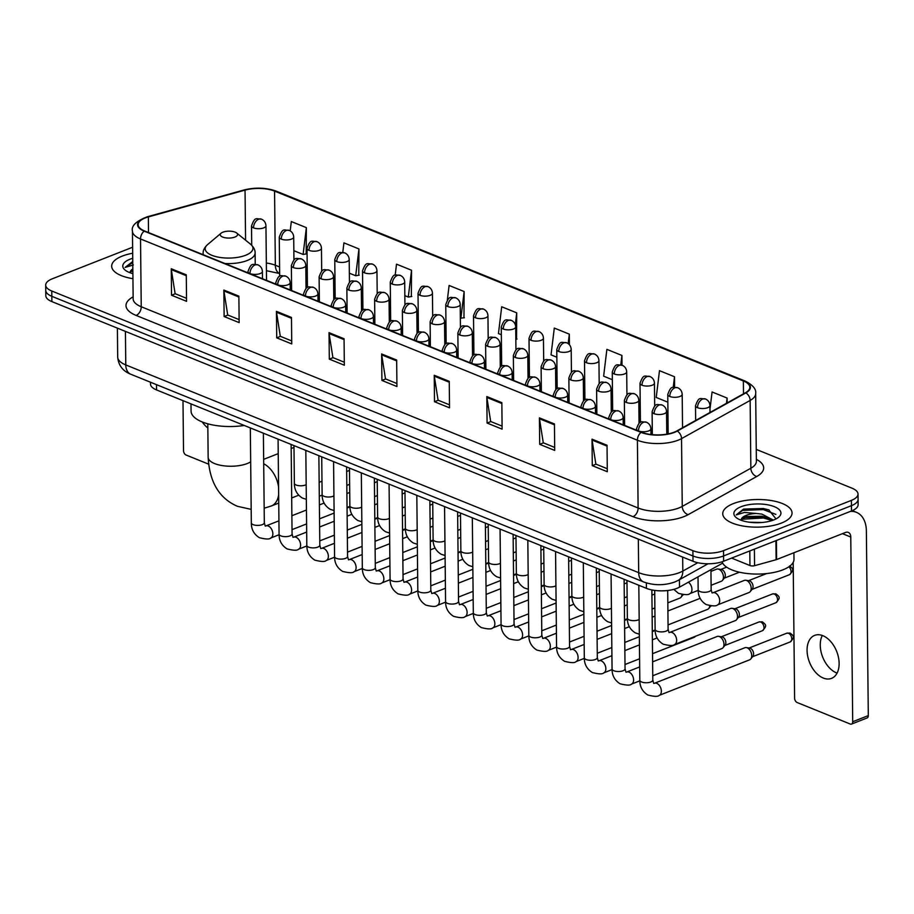 <?xml version="1.0" encoding="UTF-8"?>
<svg xmlns="http://www.w3.org/2000/svg" width="914" height="914" viewBox="0 0 914 914"><rect width="100%" height="100%" fill="white"/><g stroke="black" fill="none" stroke-linecap="round" stroke-linejoin="round"><path stroke-width="1.37" d="M722.666 563.138L679.513 587.142A21.662 8.637 179.4 0 1 677.034 588.308A21.662 8.637 179.4 0 1 646.415 588.342L156.568 389.947A21.662 8.637 179.4 0 1 150.502 384.04L150.479 382.223M132.61 247.237L52.327 278.793A21.662 8.637 -0.6 0 0 45.7 285.099L45.814 295.69A21.662 8.637 -0.6 0 0 51.87 301.597L693.006 561.276A21.662 8.637 -0.6 0 0 723.625 561.23L851.494 510.972A21.662 8.637 -0.6 0 0 858.12 504.654L858.075 499.352A21.662 8.637 -0.6 0 1 851.437 505.671A21.662 8.637 -0.6 0 0 858.075 499.352L858.018 494.063A21.662 8.637 -0.6 0 0 851.951 488.156L756.255 449.402M45.7 285.099A21.662 8.637 -0.6 0 0 51.767 291.006L692.903 550.685A21.662 8.637 -0.6 0 0 723.522 550.639L723.58 555.941L851.437 505.671L723.58 555.941A21.662 8.637 -0.6 0 1 692.949 555.975A21.662 8.637 -0.6 0 0 723.58 555.941L723.625 561.23M51.767 291.006L51.812 296.307L692.949 555.975L51.812 296.307A21.662 8.637 -0.6 0 1 45.757 290.401A21.662 8.637 -0.6 0 0 51.812 296.307L51.87 301.597M781.447 523.071A34.652 13.813 -0.6 0 0 792.05 512.971A34.652 13.813 -0.6 0 0 770.89 500.484A34.652 13.813 -0.6 0 0 733.359 503.603A34.652 13.813 -0.6 0 0 722.746 513.702A34.652 13.813 -0.6 0 0 743.905 526.178A34.652 13.813 -0.6 0 0 781.447 523.071A34.652 13.813 -0.6 0 0 792.05 512.971A34.652 13.813 -0.6 0 0 770.89 500.484A34.652 13.813 -0.6 0 0 733.359 503.603A34.652 13.813 -0.6 0 0 722.746 513.702A34.652 13.813 -0.6 0 0 743.905 526.178A34.652 13.813 -0.6 0 0 781.447 523.071M132.679 253.247A34.652 13.813 -0.6 0 0 122.27 256.091A34.652 13.813 -0.6 0 0 111.668 266.191A34.652 13.813 -0.6 0 0 132.941 278.69A34.652 13.813 -0.6 0 1 111.668 266.191A34.652 13.813 -0.6 0 1 122.27 256.091A34.652 13.813 -0.6 0 1 132.679 253.247M674.155 432.185A23.101 9.209 179.4 0 1 641.491 432.231L144.618 230.979A23.101 9.209 179.4 0 1 138.151 224.684A23.101 9.209 179.4 0 1 148.354 216.915L245.043 190.112A23.101 9.209 179.4 0 1 274.566 191.106L743.368 380.978A23.101 9.209 179.4 0 1 749.834 387.273A23.101 9.209 179.4 0 1 745.401 392.769L676.806 430.951A23.101 9.209 179.4 0 1 674.155 432.185M674.555 432.345A23.673 9.437 -0.6 0 0 677.274 431.077L745.87 392.906A23.673 9.437 -0.6 0 0 743.779 380.818L274.988 190.935A23.673 9.437 -0.6 0 0 244.724 189.929L148.034 216.721A23.673 9.437 -0.6 0 0 144.195 231.139L641.08 432.391A23.673 9.437 -0.6 0 0 674.555 432.345M186.536 298.318L175.122 293.691L171.329 269.653A5.77 3.827 -68 0 1 171.261 268.75L171.535 295.233L186.559 301.323L186.285 274.84L171.261 268.75M175.294 293.76L171.535 295.233M239.125 319.614L227.712 314.987L223.93 290.949A5.77 3.827 -68 0 1 223.85 290.058L224.136 316.541L239.16 322.619L238.874 296.147L223.85 290.058M227.883 315.056L224.136 316.541M291.715 340.922L280.301 336.295L276.519 312.257A5.77 3.827 -68 0 1 276.451 311.354L276.725 337.837L291.749 343.927L291.475 317.444L276.451 311.354M280.472 336.363L276.725 337.837M344.315 362.218L332.902 357.591L329.109 333.553A5.77 3.827 -68 0 1 329.04 332.662L329.314 359.133L344.338 365.223L344.064 338.751L329.04 332.662M333.073 357.66L329.314 359.133M607.273 468.722L595.859 464.106L592.078 440.057A5.77 3.827 -68 0 1 592.009 439.166L592.283 465.649L607.307 471.738L607.033 445.255L592.009 439.166M596.031 464.175L592.283 465.649M554.684 447.426L543.27 442.799L539.489 418.761A5.77 3.827 -68 0 1 539.409 417.869L539.694 444.341L554.718 450.431L554.444 423.947L539.409 417.869M543.442 442.867L539.694 444.341M502.094 426.118L490.681 421.503L486.888 397.464A5.77 3.827 -68 0 1 486.819 396.562L487.093 423.045L502.117 429.134L501.843 402.651L486.819 396.562M490.852 421.571L487.093 423.045M449.494 404.822L438.08 400.195L434.299 376.157A5.77 3.827 -68 0 1 434.23 375.266L434.504 401.737L449.528 407.827L449.254 381.344L434.23 375.266M438.252 400.263L434.504 401.737M396.904 383.514L385.491 378.899L381.709 354.861A5.77 3.827 -68 0 1 381.629 353.958L381.915 380.441L396.939 386.531L396.665 360.047L381.629 353.958M385.662 378.967L381.915 380.441M723.522 550.639L851.391 500.381A21.662 8.637 -0.6 0 0 858.018 494.063M411.357 296.536L411.54 270.247L396.516 264.157L395.179 275.194M358.768 275.24L358.951 248.939L343.927 242.861L342.773 252.378M306.179 253.932L306.361 227.643L291.326 221.554L290.195 230.888M569.433 344.738L569.319 334.147L554.295 328.069L551.039 354.872L556.843 357.225M622.023 365.189L621.92 355.455L606.885 349.365L603.64 376.18L612.334 379.698M674.623 387.216L674.509 376.751L659.485 370.673L656.229 397.476L667.837 402.171M727.156 402.925L727.098 398.058L712.075 391.969L709.984 409.244M463.958 317.844L464.141 291.543L449.105 285.465L447.346 299.998M516.547 339.14L516.73 312.851L501.706 306.761L498.45 333.576L501.34 334.741M515.827 339.265L517.004 339.06M516.73 312.851L515.302 324.63M569.319 334.147L568.177 343.595M621.92 355.455L620.777 364.846M674.509 376.751L673.218 387.422M727.098 398.058L726.47 403.314M460.348 318.141L464.415 317.764M464.141 291.543L460.885 318.358M404.845 295.656L408.295 297.05L411.814 296.456M411.54 270.247L408.295 297.05M349.342 273.183L355.695 275.754L359.225 275.16M358.951 248.939L355.695 275.754M293.851 250.699L303.105 254.446L306.636 253.852M306.361 227.643L303.105 254.446M722.071 561.79A36.092 14.396 -0.6 0 0 745.87 573.352A36.092 14.396 -0.6 0 0 782.932 569.822A36.092 14.396 -0.6 0 0 793.98 559.299L793.912 552.742M749.183 522.202L761.933 522.5M776.009 518.912L768.685 509.784L743.562 509.087L736.216 514.913L744.442 512.457L756.335 513.474A16.315 6.501 -0.6 0 0 746.144 515.37A16.315 6.501 -0.6 0 0 741.151 520.123A16.315 6.501 -0.6 0 0 741.163 520.272M756.335 513.474L761.99 514.125L773.324 520.1M741.151 520.157L746.155 516.524L762.013 516.227L766.32 517.335L772.056 520.546M773.724 519.952A23.536 9.38 -0.6 0 0 778.637 517.198A23.536 9.38 -0.6 0 0 771.165 505.602A23.536 9.38 -0.6 0 0 741.071 506.722A23.536 9.38 -0.6 0 0 736.25 517.632A23.536 9.38 -0.6 0 0 773.724 519.952M736.216 514.913L742.671 510.4L763.327 509.578L775.849 514.399M741.403 519.278L763.419 517.987L771.919 520.432M743.562 509.087L763.316 508.527L769.051 509.909M743.528 517.53L763.407 516.936L767.783 517.907M837.087 673.092A23.101 14.635 68.5 0 1 836.516 672.875A23.101 14.635 68.5 0 1 822.52 656.652A23.101 14.635 68.5 0 1 822.303 635.47M823.32 678.062A23.101 14.635 -111.5 0 0 831.546 678.371A23.101 14.635 -111.5 0 0 838.481 657.463A23.101 14.635 -111.5 0 0 822.874 635.687A23.101 14.635 -111.5 0 0 814.648 635.379A23.101 14.635 -111.5 0 0 807.713 656.286A23.101 14.635 -111.5 0 0 823.32 678.062M731.6 558.1L749.948 565.526L749.8 550.948M850.363 511.406A28.871 19.148 -68 0 1 856.418 512.32A28.871 19.148 -68 0 1 866.369 530.908L868.3 715.605A3.61 2.285 68.5 0 1 867.112 717.947L851.528 724.071A3.61 2.285 -111.5 0 0 852.705 721.729L850.774 537.044A7.221 4.787 112 0 0 848.283 532.394A7.221 4.787 112 0 0 845.507 532.462L776.603 559.551A3.61 1.44 179.4 0 1 776.112 559.711L754.564 565.686A3.61 1.44 179.4 0 1 749.948 565.526M793.181 562.373L794.609 698.193A3.61 2.285 -111.5 0 0 797.145 702.523L850.237 724.025A3.61 2.285 -111.5 0 0 851.528 724.071M222.913 232.179A8.66 3.45 -0.6 0 0 221.108 233.184A8.66 3.45 -0.6 0 0 223.861 237.457A8.66 3.45 -0.6 0 0 234.932 237.046A8.66 3.45 -0.6 0 0 236.703 233.024A8.66 3.45 -0.6 0 0 222.913 232.179M190.992 403.885L191.072 411.106A39.702 15.835 -0.6 0 0 244.267 425.467M659.223 695.36A6.501 4.113 68.5 0 0 661.21 689.67A6.501 4.113 68.5 0 0 657.063 683.478A6.501 4.113 68.5 0 0 656.778 683.352A6.501 4.113 68.5 0 0 654.47 683.272L744.853 647.74A6.501 4.113 68.5 0 1 746.304 647.58A6.501 4.113 68.5 0 1 747.172 647.82A6.501 4.113 68.5 0 1 751.742 655.612A6.501 4.113 68.5 0 1 750.771 658.948A6.501 4.113 68.5 0 1 749.606 659.828L659.223 695.36C658.034 696.765 654.253 696.651 647.866 695.028C642.439 691.647 639.754 686.711 639.811 680.233A6.501 2.593 -0.6 0 0 641.354 681.878A6.501 2.593 -0.6 0 0 650.814 681.993A6.501 2.593 -0.6 0 0 652.802 680.096L653.727 683.444M746.304 647.58L749.686 648.083A4.696 2.971 68.5 0 1 750.303 648.255A4.696 2.971 68.5 0 1 753.604 653.876A4.696 2.971 68.5 0 1 752.908 656.286L750.771 658.948M652.607 661.85L717.102 636.498A6.501 4.113 68.5 0 1 718.553 636.35A6.501 4.113 68.5 0 1 719.421 636.59A6.501 4.113 68.5 0 1 723.991 644.37A6.501 4.113 68.5 0 1 723.02 647.718A6.501 4.113 68.5 0 1 721.854 648.586L652.756 675.754M718.553 636.35L721.934 636.841A4.696 2.971 68.5 0 1 722.551 637.012A4.696 2.971 68.5 0 1 725.853 642.633A4.696 2.971 68.5 0 1 725.156 645.056L723.02 647.718M695.405 636.293A6.501 4.113 68.5 0 1 695.28 636.475A6.501 4.113 68.5 0 1 694.114 637.355L652.527 653.693M674.521 644.507A6.501 4.113 68.5 0 0 676.646 640.291A6.501 4.113 68.5 0 0 672.361 632.625A6.501 4.113 68.5 0 0 669.756 632.419L730.629 608.484A6.501 4.113 68.5 0 1 732.08 608.336A6.501 4.113 68.5 0 1 737.518 616.356A6.501 4.113 68.5 0 1 736.547 619.703A6.501 4.113 68.5 0 1 735.382 620.583L674.521 644.507C673.332 645.912 669.551 645.798 663.153 644.176C657.737 640.794 655.052 635.858 655.11 629.38A6.501 2.593 -0.6 0 0 656.652 631.026A6.501 2.593 -0.6 0 0 666.112 631.128A6.501 2.593 -0.6 0 0 668.1 629.243L669.025 632.591M732.08 608.336L735.45 608.827A4.696 2.971 68.5 0 1 736.078 609.01A4.696 2.971 68.5 0 1 739.38 614.631A4.696 2.971 68.5 0 1 738.683 617.041L736.547 619.703M709.744 605.754A6.501 4.113 68.5 0 1 708.796 608.461A6.501 4.113 68.5 0 1 707.63 609.341L668.054 624.902M681.993 594.511A6.501 4.113 68.5 0 1 681.044 597.23A6.501 4.113 68.5 0 1 679.879 598.099L667.826 602.84M712.806 592.798L744.304 580.413A6.501 4.113 68.5 0 1 745.755 580.264A6.501 4.113 68.5 0 1 751.194 588.285A6.501 4.113 68.5 0 1 750.223 591.632A6.501 4.113 68.5 0 1 749.057 592.512L717.559 604.897C716.382 606.29 712.6 606.188 706.202 604.565C700.787 601.184 698.102 596.248 698.159 589.759A6.501 2.593 -0.6 0 0 699.701 591.415A6.501 2.593 -0.6 0 0 709.161 591.518A6.501 2.593 -0.6 0 0 711.149 589.621L712.075 592.969L712.806 592.798A6.501 4.113 68.5 0 1 715.411 593.015A6.501 4.113 68.5 0 1 719.695 600.669A6.501 4.113 68.5 0 1 717.559 604.897M745.755 580.264L749.137 580.767A4.696 2.971 68.5 0 1 749.754 580.938A4.696 2.971 68.5 0 1 753.056 586.559A4.696 2.971 68.5 0 1 752.359 588.97L750.223 591.632M710.955 571.376L716.553 569.182A6.501 4.113 68.5 0 1 718.004 569.022A6.501 4.113 68.5 0 1 723.442 577.054A6.501 4.113 68.5 0 1 722.471 580.39A6.501 4.113 68.5 0 1 721.306 581.27L711.103 585.28M718.004 569.022L721.386 569.525A4.696 2.971 68.5 0 1 722.003 569.696A4.696 2.971 68.5 0 1 725.305 575.317A4.696 2.971 68.5 0 1 724.608 577.728L722.471 580.39M182.994 400.652L183.52 450.693A3.61 2.285 -111.5 0 0 186.056 455.012L208.552 464.129M202.245 421.96A23.101 14.635 -111.5 0 0 207.844 427.969M132.838 268.945A16.315 6.501 -0.6 0 0 130.074 272.623A16.315 6.501 -0.6 0 0 130.074 272.76M130.074 272.658L132.85 269.836M132.758 261.507L125.127 267.414L133.353 264.946M132.724 258.285A23.536 9.38 -0.6 0 0 129.982 259.222A23.536 9.38 -0.6 0 0 125.172 270.133A23.536 9.38 -0.6 0 0 132.884 273.652M125.127 267.414L132.77 262.558M130.325 271.778L132.861 270.967M679.433 579.693L679.513 587.142M646.358 582.915L646.415 588.342M156.511 384.657L156.568 389.947M125.424 331.382L125.778 364.926A14.441 9.574 112 0 0 130.748 374.226C122.796 371.095 118.443 365.372 117.689 357.054A28.871 11.516 -0.6 0 0 125.778 364.926L638.68 572.667A28.871 11.516 -0.6 0 0 679.513 572.61A28.871 11.516 -0.6 0 0 682.815 571.067L682.667 557.083M638.326 539.123L638.68 572.667A14.441 9.574 112 0 0 643.662 581.967L130.748 374.226M851.494 510.972L851.391 500.381M693.006 561.276L692.903 550.685M708.03 563.778L678.165 580.401A14.441 10.671 -119.1 0 0 682.815 571.067L697.805 562.727M756.358 459.342A36.092 14.396 179.4 0 1 756.758 476.491L688.151 514.662A36.092 14.396 179.4 0 1 632.991 516.673L136.106 315.421A7.221 4.787 112 0 0 141.236 306.75L638.109 508.001A28.871 11.516 -0.6 0 0 678.942 507.944A28.871 11.516 -0.6 0 0 682.244 506.402L750.851 468.231A28.871 11.516 -0.6 0 0 756.381 461.353L756.381 461.65M136.106 315.421A36.092 14.396 179.4 0 1 133.124 296.867M133.147 298.889A28.871 11.516 -0.6 0 0 141.236 306.75L140.528 238.965A28.871 11.516 179.4 0 1 132.439 231.093L133.158 299.175M743.779 380.818A7.221 4.787 112 0 1 745.104 381.047C752.862 384.977 756.381 389.147 755.672 393.568A28.871 11.516 179.4 0 1 750.143 400.446L681.536 438.617A28.871 11.516 179.4 0 1 678.234 440.16A28.871 11.516 179.4 0 1 637.401 440.217A7.221 4.787 -68 0 1 641.08 432.391M677.274 431.077A7.221 5.335 -119.1 0 1 681.536 438.617L682.244 506.402A7.221 5.335 60.9 0 0 688.151 514.662M274.988 190.935A7.221 4.787 -68 0 1 276.302 191.175C266.191 187.587 255.417 187.187 243.981 189.986L147.291 216.778C136.072 221.165 131.125 225.941 132.439 231.093M244.724 189.929A7.221 3.667 -105.5 0 0 243.981 189.986M756.758 476.491A7.221 5.335 60.9 0 1 750.851 468.231L750.143 400.446A7.221 5.335 -119.1 0 0 745.87 392.906M148.034 216.721A7.221 3.667 -105.5 0 0 147.291 216.778M144.195 231.139A7.221 4.787 112 0 0 140.528 238.965L637.401 440.217L638.109 508.001A7.221 4.787 112 0 1 632.991 516.673M274.566 191.106L275.343 265.243A23.101 9.209 -0.6 0 0 266.34 263.026M245.043 190.112L245.569 240.188M148.354 216.915L148.514 232.556M743.368 380.978L743.505 393.831M668.065 424.302L666.672 423.742M640.314 413.071L638.92 412.5M612.574 401.829L611.169 401.257M584.823 390.586L583.418 390.027M557.072 379.344L555.678 378.784M529.32 368.113L527.926 367.542M501.569 356.871L500.175 356.3M473.818 345.629L472.424 345.069M446.078 334.398L444.672 333.827M418.326 323.156L416.933 322.585M390.575 311.914L389.181 311.354M362.824 300.672L361.43 300.112M335.072 289.441L333.679 288.87M307.333 278.199L305.927 277.627M279.581 266.957L275.343 265.243A12.99 8.614 112 0 0 279.65 273.537L266.42 270.693M381.709 354.861L396.665 360.916M434.299 376.157L449.265 382.223M486.888 397.464L501.855 403.52M539.489 418.761L554.444 424.816M592.078 440.057L607.045 446.123M329.109 333.553L344.075 339.62M276.519 312.257L291.486 318.312M223.93 290.949L238.885 297.016M171.329 269.653L186.296 275.708M842.445 533.662L850.774 537.044M776.397 540.482L776.603 559.551M852.705 721.729L868.3 715.605M776.112 559.711L775.917 540.677M754.393 549.143L754.564 565.686M250.687 461.844A23.101 9.209 179.4 0 1 247.283 463.524A23.101 9.209 179.4 0 1 214.619 463.569A23.101 9.209 179.4 0 1 208.152 457.274L207.798 423.81M263.7 463.786A23.101 14.635 68.5 0 1 278.576 487.025M278.656 494.725A23.101 14.635 68.5 0 1 271.309 505.99L278.747 503.066M221.108 233.184L207.524 244.644A23.878 9.517 -0.6 0 0 215.11 256.4A23.878 9.517 -0.6 0 0 245.638 255.269A23.878 9.517 -0.6 0 0 250.527 244.187C253.715 247.088 255.246 250.013 255.109 252.961A25.992 10.362 -0.6 0 1 247.146 260.536A25.992 10.362 -0.6 0 1 224.913 263.495M203.148 254.686L203.137 253.509A25.992 10.362 -0.6 0 0 203.342 254.766M638.475 430.917A7.221 2.879 -0.6 0 0 648.689 430.905A7.221 2.879 -0.6 0 0 650.894 428.803C650.677 425.661 649.18 423.456 646.381 422.188A7.221 4.787 112 0 0 643.605 422.257A7.221 4.787 -68 0 0 638.475 430.917A7.221 2.879 -0.6 0 1 636.452 428.952C640.051 419.275 640.942 422.119 646.381 422.188M788.462 633.253A4.696 2.971 68.5 0 1 791.627 637.675A4.696 2.971 68.5 0 1 790.222 641.925C794.929 636.967 793.912 636.098 790.267 633.208A4.696 3.108 112 0 0 788.462 633.253A4.696 2.971 68.5 0 0 786.783 633.196L749.126 648.003M610.723 419.675A7.221 2.879 -0.6 0 0 620.937 419.663A7.221 2.879 -0.6 0 0 623.142 417.561C622.925 414.43 621.429 412.225 618.641 410.946A7.221 4.787 112 0 0 615.853 411.014A7.221 4.787 -68 0 0 610.723 419.675A7.221 2.879 -0.6 0 1 608.713 417.709C612.3 408.032 613.191 410.877 618.641 410.946M760.711 622.011A4.696 2.971 68.5 0 1 763.876 626.444A4.696 2.971 68.5 0 1 762.47 630.683C767.189 625.736 766.161 624.856 762.516 621.966A4.696 3.108 112 0 0 760.711 622.011A4.696 2.971 68.5 0 0 759.043 621.954L721.375 636.761M623.062 670.75A6.501 2.593 -0.6 0 0 625.05 668.854L625.987 672.201L626.718 672.03A6.501 4.113 68.5 0 1 629.026 672.121A6.501 4.113 68.5 0 1 629.312 672.247A6.501 4.113 68.5 0 1 633.459 678.439A6.501 4.113 68.5 0 1 631.471 684.118C630.294 685.523 626.501 685.409 620.115 683.798C614.699 680.404 612.014 675.469 612.06 668.991A6.501 2.593 -0.6 0 0 613.602 670.648A6.501 2.593 -0.6 0 0 623.062 670.75M582.983 408.444A7.221 2.879 -0.6 0 0 593.186 408.421A7.221 2.879 -0.6 0 0 595.391 406.319C595.185 403.188 593.677 400.983 590.89 399.704A7.221 4.787 112 0 0 588.102 399.784A7.221 4.787 -68 0 0 582.983 408.444A7.221 2.879 -0.6 0 1 580.961 406.479C584.549 396.802 585.44 399.635 590.89 399.704M595.311 659.508A6.501 2.593 -0.6 0 0 597.31 657.612L598.236 660.959L598.967 660.788A6.501 4.113 68.5 0 1 601.275 660.879A6.501 4.113 68.5 0 1 601.561 661.005A6.501 4.113 68.5 0 1 605.708 667.197A6.501 4.113 68.5 0 1 603.72 672.887C602.543 674.281 598.75 674.178 592.363 672.555C586.948 669.174 584.263 664.238 584.309 657.749A6.501 2.593 -0.6 0 0 585.851 659.405A6.501 2.593 -0.6 0 0 595.311 659.508M555.232 397.202A7.221 2.879 -0.6 0 0 565.435 397.19A7.221 2.879 -0.6 0 0 567.651 395.088C567.434 391.946 565.926 389.741 563.138 388.473A7.221 4.787 112 0 0 560.362 388.541A7.221 4.787 -68 0 0 555.232 397.202A7.221 2.879 -0.6 0 1 553.21 395.236C556.797 385.559 557.689 388.404 563.138 388.473M555.563 551.553L556.557 646.506A6.501 2.593 -0.6 0 0 558.111 648.163A6.501 2.593 -0.6 0 0 567.571 648.266A6.501 2.593 -0.6 0 0 569.559 646.381L570.485 649.717M584.172 644.461L571.216 649.546A6.501 4.113 68.5 0 1 573.535 649.637A6.501 4.113 68.5 0 1 573.809 649.763A6.501 4.113 68.5 0 1 577.956 655.955A6.501 4.113 68.5 0 1 575.969 661.645C574.792 663.05 571.01 662.936 564.612 661.313C559.197 657.931 556.512 652.996 556.557 646.506M527.481 385.959A7.221 2.879 -0.6 0 0 537.683 385.948A7.221 2.879 -0.6 0 0 539.9 383.846C539.683 380.704 538.175 378.499 535.387 377.231A7.221 4.787 112 0 0 532.611 377.299A7.221 4.787 -68 0 0 527.481 385.959A7.221 2.879 -0.6 0 1 525.459 383.994C529.057 374.317 529.949 377.162 535.387 377.231M527.824 540.311L528.818 635.276A6.501 2.593 -0.6 0 0 530.36 636.921A6.501 2.593 -0.6 0 0 539.82 637.035A6.501 2.593 -0.6 0 0 541.808 635.139L542.733 638.486M556.42 633.219L543.464 638.315A6.501 4.113 68.5 0 1 545.784 638.395A6.501 4.113 68.5 0 1 546.069 638.532A6.501 4.113 68.5 0 1 550.205 644.724A6.501 4.113 68.5 0 1 548.217 650.402C547.04 651.808 543.259 651.693 536.861 650.071C531.445 646.689 528.76 641.754 528.818 635.276M499.73 374.729A7.221 2.879 -0.6 0 0 509.943 374.706A7.221 2.879 -0.6 0 0 512.148 372.604C511.931 369.473 510.435 367.268 507.636 365.988A7.221 4.787 112 0 0 504.859 366.057A7.221 4.787 -68 0 0 499.73 374.729A7.221 2.879 -0.6 0 1 497.707 372.752C501.306 363.075 502.197 365.92 507.636 365.988M512.068 625.793A6.501 2.593 -0.6 0 0 514.056 623.896L514.982 627.244L515.713 627.073A6.501 4.113 68.5 0 1 518.032 627.164A6.501 4.113 68.5 0 1 518.318 627.29A6.501 4.113 68.5 0 1 522.465 633.482A6.501 4.113 68.5 0 1 520.477 639.16C519.289 640.565 515.507 640.451 509.121 638.84C503.694 635.447 501.009 630.523 501.066 624.034A6.501 2.593 -0.6 0 0 502.609 625.69A6.501 2.593 -0.6 0 0 512.068 625.793M471.978 363.486A7.221 2.879 -0.6 0 0 482.192 363.475A7.221 2.879 -0.6 0 0 484.397 361.361C484.18 358.231 482.683 356.026 479.896 354.746A7.221 4.787 112 0 0 477.108 354.826A7.221 4.787 -68 0 0 471.978 363.486A7.221 2.879 -0.6 0 1 469.967 361.521C473.555 351.844 474.446 354.689 479.896 354.746M484.317 614.551A6.501 2.593 -0.6 0 0 486.305 612.654L487.242 616.002L487.973 615.83A6.501 4.113 68.5 0 1 490.281 615.922A6.501 4.113 68.5 0 1 490.567 616.047A6.501 4.113 68.5 0 1 494.714 622.24A6.501 4.113 68.5 0 1 492.726 627.929C491.549 629.323 487.756 629.22 481.37 627.598C475.943 624.216 473.269 619.281 473.315 612.791A6.501 2.593 -0.6 0 0 474.857 614.448A6.501 2.593 -0.6 0 0 484.317 614.551M444.238 352.244A7.221 2.879 -0.6 0 0 454.441 352.233A7.221 2.879 -0.6 0 0 456.646 350.131C456.429 346.989 454.932 344.784 452.144 343.515A7.221 4.787 112 0 0 449.357 343.584A7.221 4.787 -68 0 0 444.238 352.244A7.221 2.879 -0.6 0 1 442.216 350.279C445.804 340.602 446.695 343.447 452.144 343.515M444.57 506.596L445.564 601.561A6.501 2.593 -0.6 0 0 447.106 603.206A6.501 2.593 -0.6 0 0 456.566 603.309A6.501 2.593 -0.6 0 0 458.554 601.423L459.491 604.771M473.178 599.504L460.222 604.588A6.501 4.113 68.5 0 1 462.53 604.68A6.501 4.113 68.5 0 1 462.815 604.805A6.501 4.113 68.5 0 1 466.963 610.998A6.501 4.113 68.5 0 1 464.975 616.687C463.798 618.093 460.005 617.978 453.618 616.356C448.203 612.974 445.518 608.039 445.564 601.561M416.487 341.002A7.221 2.879 -0.6 0 0 426.689 340.991A7.221 2.879 -0.6 0 0 428.894 338.888C428.689 335.758 427.181 333.553 424.393 332.273A7.221 4.787 112 0 0 421.617 332.342A7.221 4.787 -68 0 0 416.487 341.002A7.221 2.879 -0.6 0 1 414.465 339.037C418.052 329.36 418.943 332.205 424.393 332.273M416.818 495.354L417.812 590.318A6.501 2.593 -0.6 0 0 419.366 591.964A6.501 2.593 -0.6 0 0 428.826 592.078A6.501 2.593 -0.6 0 0 430.814 590.181L431.739 593.529M445.426 588.262L432.471 593.357A6.501 4.113 68.5 0 1 434.79 593.449A6.501 4.113 68.5 0 1 435.064 593.574A6.501 4.113 68.5 0 1 439.211 599.767A6.501 4.113 68.5 0 1 437.223 605.445C436.047 606.85 432.265 606.736 425.867 605.114C420.451 601.732 417.767 596.796 417.812 590.318M388.736 329.771A7.221 2.879 -0.6 0 0 398.938 329.748A7.221 2.879 -0.6 0 0 401.155 327.646C400.938 324.516 399.429 322.311 396.642 321.031A7.221 4.787 112 0 0 393.865 321.1A7.221 4.787 -68 0 0 388.736 329.771A7.221 2.879 -0.6 0 1 386.713 327.795C390.301 318.118 391.203 320.963 396.642 321.031M401.075 580.836A6.501 2.593 -0.6 0 0 403.063 578.939L403.988 582.287L404.719 582.115A6.501 4.113 68.5 0 1 407.038 582.207A6.501 4.113 68.5 0 1 407.324 582.332A6.501 4.113 68.5 0 1 411.46 588.525A6.501 4.113 68.5 0 1 409.472 594.214C408.295 595.608 404.514 595.505 398.116 593.883C392.7 590.49 390.015 585.566 390.072 579.076A6.501 2.593 -0.6 0 0 391.615 580.733A6.501 2.593 -0.6 0 0 401.075 580.836M360.984 318.529A7.221 2.879 -0.6 0 0 371.187 318.518A7.221 2.879 -0.6 0 0 373.403 316.404C373.186 313.274 371.678 311.068 368.89 309.789A7.221 4.787 112 0 0 366.114 309.869A7.221 4.787 -68 0 0 360.984 318.529A7.221 2.879 -0.6 0 1 358.962 316.564C362.561 306.887 363.452 309.732 368.89 309.789M373.323 569.593A6.501 2.593 -0.6 0 0 375.311 567.697L376.237 571.044L376.968 570.873A6.501 4.113 68.5 0 1 379.287 570.964A6.501 4.113 68.5 0 1 379.573 571.09A6.501 4.113 68.5 0 1 383.709 577.282A6.501 4.113 68.5 0 1 381.721 582.972C380.544 584.366 376.762 584.263 370.364 582.641C364.949 579.259 362.264 574.323 362.321 567.834A6.501 2.593 -0.6 0 0 363.863 569.491A6.501 2.593 -0.6 0 0 373.323 569.593M333.233 307.287A7.221 2.879 -0.6 0 0 343.447 307.275A7.221 2.879 -0.6 0 0 345.652 305.173C345.435 302.031 343.938 299.826 341.139 298.558A7.221 4.787 112 0 0 338.363 298.627A7.221 4.787 -68 0 0 333.233 307.287A7.221 2.879 -0.6 0 1 331.211 305.322C334.81 295.645 335.701 298.49 341.139 298.558M345.572 558.351A6.501 2.593 -0.6 0 0 347.56 556.466L348.485 559.814L349.228 559.642A6.501 4.113 68.5 0 1 351.536 559.722A6.501 4.113 68.5 0 1 351.821 559.848A6.501 4.113 68.5 0 1 355.969 566.04A6.501 4.113 68.5 0 1 353.981 571.73C352.793 573.135 349.011 573.021 342.624 571.399C337.197 568.017 334.513 563.081 334.57 556.603A6.501 2.593 -0.6 0 0 336.112 558.248A6.501 2.593 -0.6 0 0 345.572 558.351M305.482 296.045A7.221 2.879 -0.6 0 0 315.696 296.033A7.221 2.879 -0.6 0 0 317.901 293.931C317.684 290.801 316.187 288.596 313.399 287.316A7.221 4.787 112 0 0 310.611 287.384A7.221 4.787 -68 0 0 305.482 296.045A7.221 2.879 -0.6 0 1 303.471 294.079C307.058 284.403 307.949 287.247 313.399 287.316M305.824 450.396L306.818 545.361A6.501 2.593 -0.6 0 0 308.361 547.018A6.501 2.593 -0.6 0 0 317.821 547.12A6.501 2.593 -0.6 0 0 319.809 545.224L320.745 548.571M334.433 543.304L321.477 548.4A6.501 4.113 68.5 0 1 323.784 548.491A6.501 4.113 68.5 0 1 324.07 548.617A6.501 4.113 68.5 0 1 328.217 554.809A6.501 4.113 68.5 0 1 326.229 560.488C325.053 561.893 321.26 561.779 314.873 560.156C309.458 556.775 306.773 551.839 306.818 545.361M277.742 284.814A7.221 2.879 -0.6 0 0 287.944 284.791A7.221 2.879 -0.6 0 0 290.149 282.689C289.944 279.558 288.436 277.353 285.648 276.074A7.221 4.787 112 0 0 282.872 276.142A7.221 4.787 -68 0 0 277.742 284.814A7.221 2.879 -0.6 0 1 275.72 282.849C279.307 273.172 280.198 276.005 285.648 276.074M290.081 535.878A6.501 2.593 -0.6 0 0 292.069 533.982L292.994 537.329L293.725 537.158A6.501 4.113 68.5 0 1 296.045 537.249A6.501 4.113 68.5 0 1 296.319 537.375A6.501 4.113 68.5 0 1 300.466 543.567A6.501 4.113 68.5 0 1 298.478 549.257C297.301 550.651 293.52 550.548 287.122 548.926C281.706 545.544 279.021 540.608 279.067 534.119A6.501 2.593 -0.6 0 0 280.621 535.775A6.501 2.593 -0.6 0 0 290.081 535.878M249.99 273.572A7.221 2.879 -0.6 0 0 260.193 273.56A7.221 2.879 -0.6 0 0 262.409 271.458C262.192 268.316 260.684 266.111 257.897 264.843A7.221 4.787 112 0 0 255.12 264.911A7.221 4.787 -68 0 0 249.99 273.572A7.221 2.879 -0.6 0 1 247.968 271.607C251.556 261.93 252.458 264.774 257.897 264.843M262.329 524.636A6.501 2.593 -0.6 0 0 264.317 522.751L265.243 526.098L265.974 525.916A6.501 4.113 68.5 0 1 268.293 526.007A6.501 4.113 68.5 0 1 268.579 526.133A6.501 4.113 68.5 0 1 272.715 532.325A6.501 4.113 68.5 0 1 270.727 538.015C269.55 539.42 265.768 539.306 259.37 537.683C253.955 534.302 251.27 529.366 251.327 522.877A6.501 2.593 -0.6 0 0 252.87 524.533A6.501 2.593 -0.6 0 0 262.329 524.636M774.227 594.009A4.696 2.971 68.5 0 1 777.403 598.43A4.696 2.971 68.5 0 1 775.997 602.68C780.705 597.722 779.688 596.853 776.043 593.963A4.696 3.108 112 0 0 774.227 594.009A4.696 2.971 68.5 0 0 772.559 593.94L734.89 608.747M654.127 413.699A7.221 2.879 -0.6 0 0 664.329 413.676A7.221 2.879 -0.6 0 0 666.546 411.574C666.329 408.444 664.821 406.239 662.033 404.959A7.221 4.787 112 0 0 659.257 405.028A7.221 4.787 -68 0 0 654.127 413.699A7.221 2.879 -0.6 0 1 652.105 411.723C655.704 402.046 656.595 404.891 662.033 404.959M626.376 402.457A7.221 2.879 -0.6 0 0 636.59 402.446A7.221 2.879 -0.6 0 0 638.795 400.332C638.578 397.202 637.081 394.997 634.282 393.717A7.221 4.787 112 0 0 631.505 393.797A7.221 4.787 -68 0 0 626.376 402.457A7.221 2.879 -0.6 0 1 624.353 400.492C627.952 390.815 628.843 393.66 634.282 393.717M626.958 580.47L627.358 618.138A6.501 2.593 -0.6 0 0 628.901 619.783A6.501 2.593 -0.6 0 0 638.36 619.898A6.501 2.593 -0.6 0 0 639.172 619.509M598.624 391.215A7.221 2.879 -0.6 0 0 608.838 391.203A7.221 2.879 -0.6 0 0 611.043 389.101C610.826 385.959 609.33 383.754 606.53 382.486A7.221 4.787 112 0 0 603.754 382.555A7.221 4.787 -68 0 0 598.624 391.215A7.221 2.879 -0.6 0 1 596.602 389.25C600.201 379.573 601.092 382.418 606.53 382.486M599.218 569.228L599.607 606.896A6.501 2.593 -0.6 0 0 601.149 608.553A6.501 2.593 -0.6 0 0 610.609 608.655A6.501 2.593 -0.6 0 0 611.42 608.267M570.884 379.973A7.221 2.879 -0.6 0 0 581.087 379.961A7.221 2.879 -0.6 0 0 583.292 377.859C583.075 374.729 581.578 372.512 578.791 371.244A7.221 4.787 112 0 0 576.003 371.312A7.221 4.787 -68 0 0 570.884 379.973A7.221 2.879 -0.6 0 1 568.862 378.008C572.45 368.331 573.341 371.175 578.791 371.244M571.467 557.986L571.856 595.654A6.501 2.593 -0.6 0 0 573.409 597.31A6.501 2.593 -0.6 0 0 582.869 597.413A6.501 2.593 -0.6 0 0 583.68 597.036M543.133 368.742A7.221 2.879 -0.6 0 0 553.336 368.719A7.221 2.879 -0.6 0 0 555.541 366.617C555.335 363.486 553.827 361.281 551.039 360.002A7.221 4.787 112 0 0 548.263 360.07A7.221 4.787 -68 0 0 543.133 368.742A7.221 2.879 -0.6 0 1 541.111 366.765C544.698 357.088 545.589 359.933 551.039 360.002M543.716 546.755L544.116 584.423A6.501 2.593 -0.6 0 0 545.658 586.068A6.501 2.593 -0.6 0 0 555.118 586.182A6.501 2.593 -0.6 0 0 555.929 585.794M515.382 357.5A7.221 2.879 -0.6 0 0 525.584 357.488A7.221 2.879 -0.6 0 0 527.801 355.375C527.584 352.244 526.076 350.039 523.288 348.76A7.221 4.787 112 0 0 520.512 348.84A7.221 4.787 -68 0 0 515.382 357.5A7.221 2.879 -0.6 0 1 513.36 355.535C516.947 345.858 517.85 348.702 523.288 348.76M515.964 535.513L516.364 573.181A6.501 2.593 -0.6 0 0 517.907 574.837A6.501 2.593 -0.6 0 0 527.367 574.94A6.501 2.593 -0.6 0 0 528.178 574.552M487.63 346.257A7.221 2.879 -0.6 0 0 497.833 346.246A7.221 2.879 -0.6 0 0 500.049 344.144C499.832 341.002 498.324 338.797 495.537 337.529A7.221 4.787 112 0 0 492.76 337.597A7.221 4.787 -68 0 0 487.63 346.257A7.221 2.879 -0.6 0 1 485.608 344.292C489.207 334.615 490.098 337.46 495.537 337.529M488.213 524.27L488.613 561.939A6.501 2.593 -0.6 0 0 490.155 563.595A6.501 2.593 -0.6 0 0 499.615 563.698A6.501 2.593 -0.6 0 0 500.426 563.31M459.879 335.015A7.221 2.879 -0.6 0 0 470.093 335.004A7.221 2.879 -0.6 0 0 472.298 332.902C472.081 329.771 470.584 327.566 467.785 326.287A7.221 4.787 112 0 0 465.009 326.355A7.221 4.787 -68 0 0 459.879 335.015A7.221 2.879 -0.6 0 1 457.857 333.05C461.456 323.373 462.347 326.218 467.785 326.287M460.473 513.028L460.862 550.696A6.501 2.593 -0.6 0 0 462.404 552.353A6.501 2.593 -0.6 0 0 471.864 552.456A6.501 2.593 -0.6 0 0 472.675 552.079M432.128 323.784A7.221 2.879 -0.6 0 0 442.342 323.762A7.221 2.879 -0.6 0 0 444.547 321.659C444.33 318.529 442.833 316.324 440.045 315.044A7.221 4.787 112 0 0 437.258 315.113A7.221 4.787 -68 0 0 432.128 323.784A7.221 2.879 -0.6 0 1 430.117 321.808C433.704 312.142 434.596 314.976 440.045 315.044M432.722 501.797L433.11 539.466A6.501 2.593 -0.6 0 0 434.664 541.111A6.501 2.593 -0.6 0 0 444.124 541.225A6.501 2.593 -0.6 0 0 444.935 540.837M404.388 312.542A7.221 2.879 -0.6 0 0 414.59 312.531A7.221 2.879 -0.6 0 0 416.795 310.429C416.59 307.287 415.082 305.082 412.294 303.802A7.221 4.787 112 0 0 409.518 303.882A7.221 4.787 -68 0 0 404.388 312.542A7.221 2.879 -0.6 0 1 402.366 310.577C405.953 300.9 406.844 303.745 412.294 303.802M404.971 490.555L405.359 528.223A6.501 2.593 -0.6 0 0 406.913 529.88A6.501 2.593 -0.6 0 0 416.373 529.983A6.501 2.593 -0.6 0 0 417.184 529.594M376.637 301.3A7.221 2.879 -0.6 0 0 386.839 301.289A7.221 2.879 -0.6 0 0 389.056 299.186C388.838 296.045 387.33 293.84 384.543 292.571A7.221 4.787 112 0 0 381.766 292.64A7.221 4.787 -68 0 0 376.637 301.3A7.221 2.879 -0.6 0 1 374.614 299.335C378.202 289.658 379.093 292.503 384.543 292.571M377.219 479.313L377.619 516.981A6.501 2.593 -0.6 0 0 379.161 518.638A6.501 2.593 -0.6 0 0 388.621 518.741A6.501 2.593 -0.6 0 0 389.433 518.352M348.885 290.069A7.221 2.879 -0.6 0 0 359.088 290.046A7.221 2.879 -0.6 0 0 361.304 287.944C361.087 284.814 359.579 282.609 356.791 281.329A7.221 4.787 112 0 0 354.015 281.398A7.221 4.787 -68 0 0 348.885 290.069A7.221 2.879 -0.6 0 1 346.863 288.093C350.462 278.416 351.353 281.261 356.791 281.329M349.468 468.082L349.868 505.75A6.501 2.593 -0.6 0 0 351.41 507.396A6.501 2.593 -0.6 0 0 360.87 507.499A6.501 2.593 -0.6 0 0 361.681 507.121M321.134 278.827A7.221 2.879 -0.6 0 0 331.348 278.816A7.221 2.879 -0.6 0 0 333.553 276.702C333.336 273.572 331.839 271.367 329.04 270.087A7.221 4.787 112 0 0 326.264 270.167A7.221 4.787 -68 0 0 321.134 278.827A7.221 2.879 -0.6 0 1 319.112 276.862C322.711 267.185 323.602 270.03 329.04 270.087M321.728 456.84L322.116 494.508A6.501 2.593 -0.6 0 0 323.659 496.153A6.501 2.593 -0.6 0 0 333.119 496.268A6.501 2.593 -0.6 0 0 333.93 495.879M293.383 267.585A7.221 2.879 -0.6 0 0 303.597 267.574A7.221 2.879 -0.6 0 0 305.802 265.471C305.584 262.329 304.088 260.124 301.3 258.856A7.221 4.787 112 0 0 298.512 258.925A7.221 4.787 -68 0 0 293.383 267.585A7.221 2.879 -0.6 0 1 291.372 265.62C294.959 255.943 295.85 258.788 301.3 258.856M293.977 445.598L294.365 483.266A6.501 2.593 -0.6 0 0 295.908 484.923A6.501 2.593 -0.6 0 0 305.367 485.026A6.501 2.593 -0.6 0 0 306.179 484.637M788.919 566.749A4.696 2.971 68.5 0 1 791.033 571.239A4.696 2.971 68.5 0 1 789.513 574.666C794.232 569.719 793.203 568.839 789.559 565.949M697.531 407.713A7.221 2.879 -0.6 0 0 707.733 407.69A7.221 2.879 -0.6 0 0 709.938 405.588C709.721 402.457 708.224 400.252 705.437 398.972A7.221 4.787 112 0 0 702.649 399.041A7.221 4.787 -68 0 0 697.531 407.713A7.221 2.879 -0.6 0 1 695.508 405.736C699.096 396.059 699.987 398.904 705.437 398.972M669.779 396.47A7.221 2.879 -0.6 0 0 679.982 396.459A7.221 2.879 -0.6 0 0 682.187 394.345C681.981 391.215 680.473 389.01 677.685 387.73A7.221 4.787 112 0 0 674.909 387.81A7.221 4.787 -68 0 0 669.779 396.47A7.221 2.879 -0.6 0 1 667.757 394.505C671.344 384.828 672.236 387.673 677.685 387.73M688.391 582.207A6.501 4.113 68.5 0 1 691.944 589.439A6.501 4.113 68.5 0 1 689.807 593.654C688.63 595.06 684.849 594.945 678.451 593.323L673.778 589.359M642.028 385.228A7.221 2.879 -0.6 0 0 652.23 385.217A7.221 2.879 -0.6 0 0 654.447 383.115C654.23 379.973 652.722 377.768 649.934 376.499A7.221 4.787 112 0 0 647.158 376.568A7.221 4.787 -68 0 0 642.028 385.228A7.221 2.879 -0.6 0 1 640.006 383.263C643.593 373.586 644.496 376.431 649.934 376.499M614.277 373.986A7.221 2.879 -0.6 0 0 624.479 373.975A7.221 2.879 -0.6 0 0 626.696 371.872C626.478 368.742 624.97 366.537 622.183 365.257A7.221 4.787 112 0 0 619.406 365.326A7.221 4.787 -68 0 0 614.277 373.986A7.221 2.879 -0.6 0 1 612.254 372.021C615.853 362.344 616.744 365.189 622.183 365.257M586.525 362.755A7.221 2.879 -0.6 0 0 596.739 362.732A7.221 2.879 -0.6 0 0 598.944 360.63C598.727 357.5 597.23 355.295 594.431 354.015A7.221 4.787 112 0 0 591.655 354.084A7.221 4.787 -68 0 0 586.525 362.755A7.221 2.879 -0.6 0 1 584.503 360.779C588.102 351.113 588.993 353.947 594.431 354.015M558.774 351.513A7.221 2.879 -0.6 0 0 568.988 351.502A7.221 2.879 -0.6 0 0 571.193 349.388C570.976 346.257 569.479 344.052 566.691 342.773A7.221 4.787 112 0 0 563.904 342.853A7.221 4.787 -68 0 0 558.774 351.513A7.221 2.879 -0.6 0 1 556.763 349.548C560.351 339.871 561.242 342.716 566.691 342.773M531.034 340.271A7.221 2.879 -0.6 0 0 541.237 340.259A7.221 2.879 -0.6 0 0 543.442 338.157C543.236 335.015 541.728 332.81 538.94 331.542A7.221 4.787 112 0 0 536.164 331.611A7.221 4.787 -68 0 0 531.034 340.271A7.221 2.879 -0.6 0 1 529.012 338.306C532.599 328.629 533.49 331.474 538.94 331.542M503.283 329.029A7.221 2.879 -0.6 0 0 513.485 329.017A7.221 2.879 -0.6 0 0 515.702 326.915C515.485 323.784 513.976 321.579 511.189 320.3A7.221 4.787 112 0 0 508.413 320.368A7.221 4.787 -68 0 0 503.283 329.029A7.221 2.879 -0.6 0 1 501.26 327.063C504.848 317.387 505.739 320.231 511.189 320.3M475.531 317.798A7.221 2.879 -0.6 0 0 485.734 317.775A7.221 2.879 -0.6 0 0 487.95 315.673C487.733 312.542 486.225 310.337 483.437 309.058A7.221 4.787 112 0 0 480.661 309.138A7.221 4.787 -68 0 0 475.531 317.798A7.221 2.879 -0.6 0 1 473.509 315.833C477.108 306.156 477.999 308.989 483.437 309.058M447.78 306.556A7.221 2.879 -0.6 0 0 457.994 306.544A7.221 2.879 -0.6 0 0 460.199 304.442C459.982 301.3 458.485 299.095 455.686 297.827A7.221 4.787 112 0 0 452.91 297.895A7.221 4.787 -68 0 0 447.78 306.556A7.221 2.879 -0.6 0 1 445.758 304.591C449.357 294.914 450.248 297.758 455.686 297.827M420.029 295.313A7.221 2.879 -0.6 0 0 430.243 295.302A7.221 2.879 -0.6 0 0 432.448 293.2C432.231 290.058 430.734 287.853 427.946 286.585A7.221 4.787 112 0 0 425.159 286.653A7.221 4.787 -68 0 0 420.029 295.313A7.221 2.879 -0.6 0 1 418.018 293.348C421.605 283.671 422.497 286.516 427.946 286.585M392.289 284.083A7.221 2.879 -0.6 0 0 402.491 284.06A7.221 2.879 -0.6 0 0 404.696 281.958C404.479 278.827 402.983 276.622 400.195 275.343A7.221 4.787 112 0 0 397.407 275.411A7.221 4.787 -68 0 0 392.289 284.083A7.221 2.879 -0.6 0 1 390.267 282.106C393.854 272.429 394.745 275.274 400.195 275.343M364.537 272.84A7.221 2.879 -0.6 0 0 374.74 272.829A7.221 2.879 -0.6 0 0 376.956 270.715C376.739 267.585 375.231 265.38 372.444 264.1A7.221 4.787 112 0 0 369.667 264.18A7.221 4.787 -68 0 0 364.537 272.84A7.221 2.879 -0.6 0 1 362.515 270.875C366.103 261.198 366.994 264.043 372.444 264.1M336.786 261.598A7.221 2.879 -0.6 0 0 346.989 261.587A7.221 2.879 -0.6 0 0 349.205 259.485C348.988 256.343 347.48 254.138 344.692 252.87A7.221 4.787 112 0 0 341.916 252.938A7.221 4.787 -68 0 0 336.786 261.598A7.221 2.879 -0.6 0 1 334.764 259.633C338.351 249.956 339.254 252.801 344.692 252.87M309.035 250.356A7.221 2.879 -0.6 0 0 319.249 250.345A7.221 2.879 -0.6 0 0 321.454 248.242C321.237 245.112 319.74 242.907 316.941 241.627A7.221 4.787 112 0 0 314.165 241.696A7.221 4.787 -68 0 0 309.035 250.356A7.221 2.879 -0.6 0 1 307.013 248.391C310.611 238.714 311.503 241.559 316.941 241.627M281.284 239.125A7.221 2.879 -0.6 0 0 291.497 239.102A7.221 2.879 -0.6 0 0 293.702 237C293.485 233.87 291.989 231.665 289.19 230.385A7.221 4.787 112 0 0 286.413 230.454A7.221 4.787 -68 0 0 281.284 239.125A7.221 2.879 -0.6 0 1 279.261 237.149C282.86 227.472 283.751 230.317 289.19 230.385M253.544 227.883A7.221 2.879 -0.6 0 0 263.746 227.872A7.221 2.879 -0.6 0 0 265.951 225.758C265.734 222.628 264.237 220.423 261.45 219.143A7.221 4.787 112 0 0 258.662 219.223A7.221 4.787 -68 0 0 253.544 227.883A7.221 2.879 -0.6 0 1 251.521 225.918C255.109 216.241 256 219.086 261.45 219.143M678.165 580.401L674.772 581.99C664.341 585.623 653.967 585.611 643.662 581.967M117.689 357.054L117.392 328.137M745.104 381.047L276.302 191.175M755.672 393.568L756.381 461.353M668.134 430.882L666.74 430.323M640.383 419.652L638.989 419.08M612.643 408.409L611.238 407.838M584.891 397.167L583.486 396.607M557.14 385.925L555.746 385.365M529.389 374.694L527.995 374.123M501.637 363.452L500.244 362.881M473.898 352.21L472.492 351.65M446.146 340.968L444.741 340.408M418.395 329.737L417.001 329.166M390.644 318.495L389.25 317.923M362.892 307.253L361.498 306.693M335.141 296.022L333.747 295.451M307.401 284.78L305.996 284.208M852.282 510.64L856.418 512.32M208.152 457.274C209.489 482.124 219.28 498.484 237.503 506.322L251.179 509.372M264.157 508.218L271.309 505.99M263.655 459.354L278.233 453.63M291.166 448.534L293.988 447.426M203.137 253.509C202.931 250.562 204.393 247.603 207.524 244.644M255.223 264.306L255.109 252.961M236.703 233.024L250.527 244.187M291.692 497.981L298.672 495.228M638.817 585.268L639.811 680.233M636.475 430.197L636.452 428.952M654.47 683.272L653.704 683.432M651.865 589.93L652.802 680.096M650.951 434.504L650.894 428.803M790.222 641.925L752.553 656.732M786.783 633.196L790.267 633.208M611.066 574.026L612.06 668.991M608.724 418.955L608.713 417.709M626.718 672.03L639.674 666.934M624.113 579.316L625.05 668.854M623.222 424.827L623.142 417.561M631.471 684.118L639.823 680.839M762.47 630.683L724.802 645.49M759.043 621.954L762.516 621.966M583.315 562.796L584.309 657.749M580.973 407.713L580.961 406.479M598.967 660.788L611.923 655.692M624.868 650.608L639.434 644.884M652.379 639.789L657.075 637.949M596.362 568.074L597.31 657.612M595.471 413.585L595.391 406.319M603.72 672.887L612.072 669.596M625.005 664.512L639.583 658.788M553.221 396.47L553.21 395.236M597.116 639.366L611.695 633.642M624.628 628.558L629.323 626.707M571.216 649.546L570.462 649.717M568.622 556.832L569.559 646.381M567.72 402.354L567.651 395.088M575.969 661.645L584.332 658.354M597.265 653.27L611.832 647.546M624.776 642.462L639.354 636.727M652.299 631.643L655.144 630.523M525.47 385.24L525.459 383.994M569.365 628.135L583.943 622.4M596.888 617.316L601.572 615.465M543.464 638.315L542.71 638.475M540.871 545.601L541.808 635.139M539.968 391.112L539.9 383.846M548.217 650.402L556.58 647.123M569.513 642.039L584.092 636.304M597.025 631.22L611.603 625.484M624.548 620.4L627.404 619.281M500.072 529.069L501.066 624.034M497.719 373.997L497.707 372.752M515.713 627.073L528.669 621.977M541.614 616.893L556.192 611.158M569.136 606.073L573.821 604.234M513.12 534.359L514.056 623.896M512.228 379.87L512.148 372.604M520.477 639.16L528.829 635.881M541.762 630.797L556.34 625.062M569.285 619.978L583.852 614.254M596.796 609.158L599.653 608.039M472.321 517.838L473.315 612.791M469.979 362.755L469.967 361.521M487.973 615.83L500.929 610.735M513.862 605.651L528.441 599.927M541.385 594.831L546.081 592.992M485.368 523.116L486.305 612.654M484.477 368.628L484.397 361.361M492.726 627.929L501.078 624.639M514.011 619.555L528.589 613.831M541.534 608.735L556.112 603.011M569.045 597.927L571.901 596.796M442.227 351.524L442.216 350.279M486.122 594.408L500.689 588.685M513.634 583.6L518.329 581.75M460.222 604.588L459.456 604.76M457.617 511.886L458.554 601.423M456.726 357.397L456.646 350.131M464.975 616.687L473.326 613.397M486.259 608.313L500.838 602.589M513.782 597.505L528.361 591.769M541.294 586.685L544.15 585.566M414.476 340.282L414.465 339.037M458.371 583.178L472.949 577.442M485.882 572.358L490.578 570.507M432.471 593.357L431.716 593.517M429.877 500.644L430.814 590.181M428.974 346.155L428.894 338.888M437.223 605.445L445.575 602.166M458.508 597.082L473.086 591.347M486.031 586.262L500.609 580.527M513.554 575.443L516.399 574.323M389.078 484.112L390.072 579.076M386.725 329.04L386.713 327.795M404.719 582.115L417.675 577.02M430.62 571.936L445.198 566.2M458.143 561.116L462.827 559.277M402.126 489.401L403.063 578.939M401.223 334.912L401.155 327.646M409.472 594.214L417.835 590.924M430.768 585.84L445.347 580.104M458.28 575.02L472.858 569.296M485.802 564.201L488.647 563.081M361.327 472.881L362.321 567.834M358.974 317.798L358.962 316.564M376.968 570.873L389.924 565.789M402.868 560.693L417.447 554.969M430.391 549.874L435.075 548.034M374.374 478.159L375.311 567.697M373.483 323.67L373.403 316.404M381.721 582.972L390.084 579.682M403.017 574.598L417.595 568.874M430.528 563.778L445.107 558.054M458.051 552.97L460.907 551.85M333.576 461.639L334.57 556.603M331.234 306.567L331.211 305.322M349.228 559.642L362.184 554.547M375.117 549.463L389.695 543.727M402.64 538.643L407.336 536.792M346.623 466.928L347.56 556.466M345.732 312.439L345.652 305.173M353.981 571.73L362.332 568.451M375.266 563.367L389.844 557.631M402.788 552.547L417.367 546.812M430.3 541.728L433.156 540.608M303.482 295.325L303.471 294.079M347.366 538.22L361.944 532.485M374.889 527.401L379.584 525.561M321.477 548.4L320.711 548.56M318.872 455.686L319.809 545.224M317.981 301.197L317.901 293.931M326.229 560.488L334.581 557.209M347.514 552.125L362.093 546.389M375.037 541.305L389.615 535.57M402.548 530.486L405.405 529.366M278.073 439.166L279.067 534.119M275.731 284.083L275.72 282.849M293.725 537.158L306.681 532.062M319.626 526.978L334.204 521.254M347.137 516.159L351.833 514.319M291.132 444.444L292.069 533.982M290.229 289.955L290.149 282.689M298.478 549.257L306.83 545.966M319.763 540.882L334.341 535.158M347.286 530.063L361.864 524.339M374.809 519.243L377.653 518.124M250.322 427.923L251.327 522.877M247.98 272.84L247.968 271.607M265.974 525.916L278.93 520.831M291.874 515.736L306.453 510.012M319.386 504.928L324.082 503.077M263.381 433.202L264.317 522.751M262.478 278.713L262.409 271.458M270.727 538.015L279.09 534.724M292.023 529.64L306.59 523.916M319.534 518.832L334.113 513.097M347.057 508.013L349.902 506.893M654.698 590.41L655.11 629.38M652.345 434.664L652.105 411.723M669.756 632.419L669.002 632.579M667.7 590.501L668.1 629.243M775.997 602.68L738.329 617.487M772.559 593.94L776.043 593.963M666.774 434.15L666.546 411.574M639.332 634.19L635.413 632.934C629.986 629.552 627.312 624.616 627.358 618.138M652.139 617.19L654.972 616.082M667.906 610.998L700.124 598.339M624.616 425.398L624.353 400.492M652.288 631.094L655.121 629.986M710.852 605.902L708.796 608.461M711.355 605.936L710.578 606.245M639.035 423.342L638.795 400.332M611.58 622.948L607.661 621.703C602.246 618.321 599.561 613.385 599.607 606.896M624.399 605.948L627.221 604.84M651.911 595.14L654.732 594.02M596.865 414.156L596.602 389.25M624.536 619.852L627.37 618.744M652.059 609.044L654.881 607.936M683.101 594.66L681.044 597.23M683.603 594.694L682.827 595.003M611.283 412.111L611.043 389.101M583.829 611.706L579.91 610.461C574.495 607.079 571.81 602.143 571.856 595.654M596.648 594.717L599.47 593.609M624.159 583.897L626.993 582.789M569.125 402.914L568.862 378.008M596.796 608.621L599.618 607.502M624.308 597.802L627.13 596.693M583.532 400.869L583.292 377.859M556.078 600.475L552.159 599.218C546.743 595.837 544.058 590.901 544.116 584.423M568.896 583.475L571.718 582.367M596.419 572.655L599.241 571.547M541.374 391.672L541.111 366.765M569.045 597.379L571.878 596.271M596.556 586.559L599.39 585.451M555.792 389.627L555.541 366.617M528.326 589.233L524.408 587.988C518.992 584.594 516.307 579.659 516.364 573.181M541.145 572.233L543.967 571.124M568.668 561.413L571.49 560.305M513.622 380.441L513.36 355.535M541.294 586.137L544.127 585.029M568.816 575.317L571.638 574.209M528.041 378.385L527.801 355.375M500.586 577.991L496.668 576.745C491.241 573.364 488.556 568.428 488.613 561.939M513.394 561.002L516.227 559.882M540.917 550.182L543.739 549.074M485.871 369.199L485.608 344.292M513.542 574.906L516.376 573.786M541.065 564.087L543.887 562.978M500.289 367.154L500.049 344.144M472.835 566.749L468.916 565.503C463.501 562.121 460.816 557.186 460.862 550.696M485.654 549.76L488.476 548.651M513.165 538.94L515.987 537.832M458.12 357.957L457.857 333.05M485.791 563.664L488.624 562.544M513.314 552.844L516.136 551.736M472.538 355.912L472.298 332.902M445.084 555.518L441.165 554.261C435.75 550.879 433.065 545.944 433.11 539.466M457.903 538.517L460.725 537.409M485.414 527.698L488.247 526.59M430.368 346.714L430.117 321.808M458.051 552.422L460.873 551.313M485.563 541.602L488.384 540.494M444.787 344.669L444.547 321.659M417.332 544.276L413.414 543.03C407.998 539.637 405.313 534.713 405.359 528.223M430.151 527.275L432.973 526.167M457.674 516.467L460.496 515.347M402.628 335.484L402.366 310.577M430.3 541.179L433.133 540.071M457.811 530.371L460.633 529.252M417.047 333.439L416.795 310.429M389.581 533.033L385.662 531.788C380.247 528.406 377.562 523.471 377.619 516.981M402.4 516.044L405.222 514.925M429.923 505.225L432.745 504.117M374.877 324.242L374.614 299.335M402.548 529.949L405.382 528.829M430.071 519.129L432.893 518.021M389.295 322.196L389.056 299.186M361.841 521.791L357.922 520.546C352.496 517.164 349.811 512.228 349.868 505.75M374.649 504.802L377.471 503.694M402.171 493.983L404.993 492.875M347.126 312.999L346.863 288.093M374.797 518.706L377.631 517.587M402.32 507.887L405.142 506.779M361.544 310.954L361.304 287.944M334.09 510.56L330.171 509.304C324.744 505.922 322.071 500.986 322.116 494.508M346.909 493.56L349.731 492.452M374.42 482.741L377.242 481.632M319.374 301.757L319.112 276.862M347.046 507.464L349.879 506.356M374.569 496.645L377.391 495.537M333.793 299.712L333.553 276.702M306.339 499.318L302.42 498.073C297.004 494.68 294.319 489.755 294.365 483.266M319.157 482.318L321.979 481.21M346.669 471.51L349.491 470.39M291.623 290.526L291.372 265.62M319.294 496.222L322.128 495.114M346.817 485.414L349.639 484.294M306.041 288.481L305.802 265.471M698.022 576.848L698.159 589.759M766.709 573.546L748.577 580.676M695.657 420.451L695.508 405.736M710.932 569.662L711.149 589.621M789.513 574.666L752.005 589.416M710.018 412.465L709.938 405.588M726.641 567.148L720.826 569.445M668.168 433.899L667.757 394.505M689.807 593.654L698.17 590.364M739.437 572.21L724.254 578.174M682.541 427.752L682.187 394.345M640.417 422.439L640.006 383.263M654.687 406.124L654.447 383.115M612.666 411.197L612.254 372.021M626.935 394.882L626.696 371.872M584.914 399.955L584.503 360.779M599.184 383.64L598.944 360.63M557.174 388.713L556.763 349.548M571.433 372.409L571.193 349.388M529.423 377.482L529.012 338.306M543.693 361.167L543.442 338.157M501.672 366.24L501.26 327.063M515.942 349.925L515.702 326.915M473.92 354.998L473.509 315.833M488.19 338.683L487.95 315.673M446.169 343.755L445.758 304.591M460.439 327.452L460.199 304.442M418.418 332.525L418.018 293.348M432.688 316.21L432.448 293.2M390.678 321.282L390.267 282.106M404.936 304.968L404.696 281.958M362.927 310.04L362.515 270.875M377.196 293.725L376.956 270.715M335.175 298.809L334.764 259.633M349.445 282.495L349.205 259.485M307.424 287.567L307.013 248.391M321.694 271.252L321.454 248.242M279.673 276.325L279.261 237.149M293.942 260.01L293.702 237M251.716 245.272L251.521 225.918M266.522 280.358L265.951 225.758"/></g></svg>
